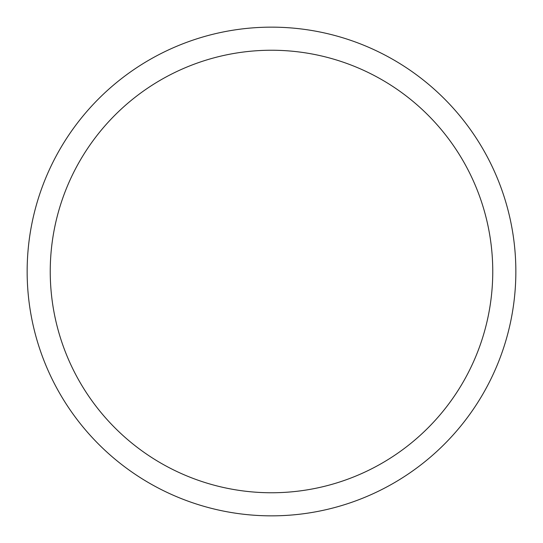<?xml version="1.0" encoding="UTF-8"?>
<svg xmlns="http://www.w3.org/2000/svg" width="543" height="543" viewBox="0 0 543 543"><rect width="100%" height="100%" fill="white"/><g stroke="black" fill="none" stroke-linecap="round" stroke-linejoin="round"><path stroke-width="0.81" d="M515.85 271.5A244.35 244.35 0 0 0 271.5 27.15A244.35 244.35 0 0 0 27.15 271.5A244.35 244.35 0 0 0 271.5 515.85A244.35 244.35 0 0 0 515.85 271.5A244.35 244.35 0 0 0 271.5 27.15A244.35 244.35 0 0 0 27.15 271.5A244.35 244.35 0 0 0 271.5 515.85A244.35 244.35 0 0 0 515.85 271.5A244.35 244.35 0 0 0 271.5 27.15A244.35 244.35 0 0 0 27.15 271.5A244.35 244.35 0 0 0 271.5 515.85A244.35 244.35 0 0 0 515.85 271.5M271.5 492.759A221.259 221.259 0 0 0 492.759 271.5A221.259 221.259 0 0 0 271.5 50.241A221.259 221.259 0 0 0 50.241 271.5A221.259 221.259 0 0 0 271.5 492.759"/></g></svg>
